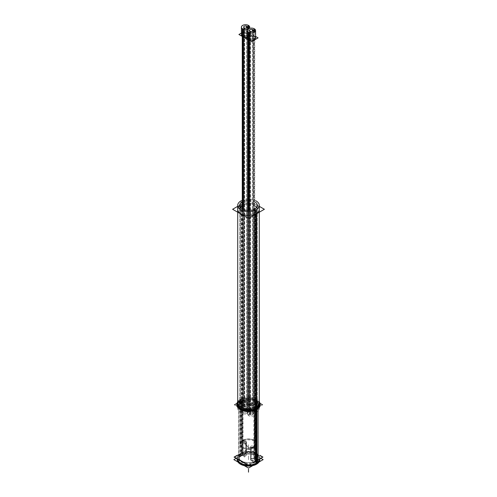 <?xml version="1.0" encoding="UTF-8"?>
<svg xmlns="http://www.w3.org/2000/svg" width="497" height="497" viewBox="0 0 497 497"><rect width="100%" height="100%" fill="white"/><g stroke="black" fill="none" stroke-linecap="round" stroke-linejoin="round"><path stroke-width="0.37" stroke-dasharray="2.48 1.86" d="M258.055 457.091A9.555 5.517 0 0 1 255.259 460.992L255.259 408.714A9.555 5.517 180 0 1 244.841 409.913A9.555 5.517 180 0 1 238.945 404.813A9.555 5.517 180 0 1 241.741 400.911A9.555 5.517 0 0 1 252.159 399.718A9.555 5.517 0 0 1 258.055 404.813L258.055 457.091A9.555 5.517 0 0 0 252.159 451.997A9.555 5.517 0 0 0 241.741 453.189L241.741 400.911A9.555 5.517 0 0 1 255.259 400.911A9.555 5.517 0 0 1 255.259 408.714A9.555 5.517 0 0 0 258.055 404.813M240.281 404.813A8.219 4.746 180 0 1 242.691 401.458A8.219 4.746 180 0 0 242.691 408.167A8.219 4.746 180 0 0 254.309 408.167L254.309 447.182A8.219 4.746 180 0 1 245.356 448.213A8.219 4.746 180 0 1 240.281 443.827L240.281 404.813A8.219 4.746 180 0 0 245.356 409.199A8.219 4.746 180 0 0 254.309 408.167A8.219 4.746 0 0 0 256.719 404.813A8.219 4.746 0 0 0 251.644 400.433A8.219 4.746 0 0 0 242.691 401.458L242.691 440.472L245.866 441.721L246.45 443.293L245.866 444.511L243.027 443.355L242.437 441.939L243.027 440.901L245.866 441.721C246.63 443.051 246.63 443.983 245.866 444.511L243.027 443.355L243.027 440.901M255.259 460.992A9.555 5.517 180 0 1 244.841 462.191A9.555 5.517 180 0 1 238.945 457.091A9.555 5.517 180 0 1 241.741 453.189A9.555 5.517 0 0 1 255.259 453.189A9.555 5.517 0 0 1 255.259 460.992A9.555 5.517 180 0 1 241.741 460.992A9.555 5.517 180 0 1 241.741 453.189M253.973 458.613A2.007 1.156 180 0 1 254.563 459.433A2.007 1.156 180 0 1 253.321 460.502A2.007 1.156 180 0 1 251.134 460.253A2.007 1.156 180 0 1 250.55 459.433A2.007 1.156 180 0 1 251.786 458.364A2.007 1.156 180 0 1 253.973 458.613A2.007 1.156 180 0 1 253.973 460.253A2.007 1.156 180 0 1 251.134 460.253A2.007 1.156 180 0 1 251.134 458.613A2.007 1.156 180 0 1 253.973 458.613L253.973 446.399L254.563 446.623L253.973 447.219L251.134 448.039L251.134 447.555L253.973 446.399L253.973 447.219L251.134 448.039L251.134 447.555L253.973 446.399M245.866 453.929A2.007 1.156 180 0 1 246.45 454.749A2.007 1.156 180 0 1 245.214 455.824A2.007 1.156 180 0 1 243.027 455.569A2.007 1.156 180 0 1 242.437 454.749A2.007 1.156 180 0 1 243.679 453.68A2.007 1.156 180 0 1 245.866 453.929A2.007 1.156 180 0 1 245.866 455.569A2.007 1.156 180 0 1 243.027 455.569A2.007 1.156 180 0 1 243.027 453.929A2.007 1.156 180 0 1 245.866 453.929L245.866 441.721M253.973 447.219L254.309 447.182A8.219 4.746 180 0 1 242.691 447.182A8.219 4.746 180 0 1 242.691 440.472A8.219 4.746 0 0 1 254.309 440.472A8.219 4.746 0 0 1 254.309 447.182A8.219 4.746 0 0 0 256.719 443.827A8.219 4.746 0 0 0 251.644 439.441A8.219 4.746 0 0 0 242.691 440.472A8.219 4.746 180 0 0 240.281 443.827M248.5 408.211A4.156 2.398 0 0 0 253.029 408.727A4.156 2.398 0 0 0 255.595 406.515A4.156 2.398 0 0 0 254.377 404.813A4.156 2.398 0 0 0 249.848 404.297A4.156 2.398 0 0 0 247.282 406.515A4.156 2.398 0 0 0 248.5 408.211A4.156 2.398 0 0 0 254.377 408.211A4.156 2.398 0 0 0 254.377 404.813A4.156 2.398 0 0 0 248.5 404.813A4.156 2.398 0 0 0 248.5 408.211L248.5 210.48M250.09 407.291A1.913 1.106 0 0 0 252.172 407.534A1.913 1.106 0 0 0 253.352 406.515A1.913 1.106 0 0 0 252.793 405.732A1.913 1.106 0 0 0 250.705 405.49A1.913 1.106 0 0 0 249.525 406.515A1.913 1.106 0 0 0 250.09 407.291A1.913 1.106 0 0 0 252.793 407.291A1.913 1.106 0 0 0 252.793 405.732A1.913 1.106 0 0 0 250.09 405.732A1.913 1.106 0 0 0 250.09 407.291L250.09 407.341A1.913 1.106 0 0 0 252.172 407.577A1.913 1.106 0 0 0 253.352 406.558A1.913 1.106 0 0 0 252.793 405.776A1.913 1.106 0 0 0 250.705 405.54A1.913 1.106 0 0 0 249.525 406.558A1.913 1.106 0 0 0 250.09 407.341A1.913 1.106 0 0 0 252.793 407.341A1.913 1.106 0 0 0 252.793 405.776L252.793 405.732M255.595 39.325L255.595 37.89A4.156 2.398 0 0 0 254.377 36.194A4.156 2.398 0 0 0 249.848 35.672A4.156 2.398 0 0 0 247.282 37.89L247.282 39.325M252.793 37.107A1.913 1.106 0 0 0 250.705 36.871A1.913 1.106 0 0 0 249.525 37.89A1.913 1.106 0 0 0 250.09 38.667A1.913 1.106 0 0 0 252.172 38.909A1.913 1.106 0 0 0 253.352 37.89A1.913 1.106 0 0 0 252.793 37.107A1.913 1.106 0 0 0 250.09 37.107A1.913 1.106 0 0 0 250.09 38.667A1.913 1.106 0 0 0 252.793 38.667A1.913 1.106 0 0 0 252.793 37.107L252.793 37.033A1.913 1.106 0 0 0 250.705 36.79A1.913 1.106 0 0 0 249.525 37.809A1.913 1.106 0 0 0 250.09 38.592A1.913 1.106 0 0 0 252.172 38.828A1.913 1.106 0 0 0 253.352 37.809A1.913 1.106 0 0 0 252.793 37.033A1.913 1.106 0 0 0 250.09 37.033A1.913 1.106 0 0 0 250.09 38.592A1.913 1.106 0 0 0 252.793 38.592A1.913 1.106 0 0 0 252.793 37.033M242.623 404.813A4.156 2.398 0 0 0 247.152 405.335A4.156 2.398 0 0 0 249.718 403.117A4.156 2.398 0 0 0 248.5 401.421A4.156 2.398 0 0 0 243.971 400.899A4.156 2.398 0 0 0 241.405 403.117A4.156 2.398 0 0 0 242.623 404.813A4.156 2.398 0 0 0 248.5 404.813A4.156 2.398 0 0 0 248.5 401.421A4.156 2.398 0 0 0 242.623 401.421A4.156 2.398 0 0 0 242.623 404.813L242.623 209.187M244.207 403.899A1.913 1.106 0 0 0 246.295 404.136A1.913 1.106 0 0 0 247.475 403.117A1.913 1.106 0 0 0 246.91 402.34A1.913 1.106 0 0 0 244.828 402.098A1.913 1.106 0 0 0 243.648 403.117A1.913 1.106 0 0 0 244.207 403.899A1.913 1.106 0 0 0 246.91 403.899A1.913 1.106 0 0 0 246.91 402.34A1.913 1.106 0 0 0 244.207 402.34A1.913 1.106 0 0 0 244.207 403.899L244.207 403.943A1.913 1.106 0 0 0 246.295 404.185A1.913 1.106 0 0 0 247.475 403.166A1.913 1.106 0 0 0 246.91 402.384A1.913 1.106 0 0 0 244.828 402.148A1.913 1.106 0 0 0 243.648 403.166A1.913 1.106 0 0 0 244.207 403.943A1.913 1.106 0 0 0 246.91 403.943A1.913 1.106 0 0 0 246.91 402.384L246.91 402.34M248.5 401.421L248.5 32.796A4.156 2.398 0 0 1 248.14 36.374A4.156 2.398 0 0 0 249.718 34.492A4.156 2.398 0 0 0 248.5 32.796A4.156 2.398 0 0 0 243.971 32.28A4.156 2.398 0 0 0 241.405 34.492L241.405 35.933M246.91 33.715A1.913 1.106 0 0 0 244.828 33.473A1.913 1.106 0 0 0 243.648 34.492A1.913 1.106 0 0 0 244.207 35.275A1.913 1.106 0 0 0 246.295 35.517A1.913 1.106 0 0 0 247.475 34.492A1.913 1.106 0 0 0 246.91 33.715A1.913 1.106 0 0 0 244.207 33.715A1.913 1.106 0 0 0 244.207 35.275A1.913 1.106 0 0 0 246.91 35.275A1.913 1.106 0 0 0 246.91 33.715L246.91 33.634A1.913 1.106 0 0 0 244.828 33.398A1.913 1.106 0 0 0 243.648 34.417A1.913 1.106 0 0 0 244.207 35.2A1.913 1.106 0 0 0 246.295 35.436A1.913 1.106 0 0 0 247.475 34.417A1.913 1.106 0 0 0 246.91 33.634A1.913 1.106 0 0 0 244.207 33.634A1.913 1.106 0 0 0 244.207 35.2A1.913 1.106 0 0 0 246.91 35.2A1.913 1.106 0 0 0 246.91 33.634M237.703 212.213L237.703 209.274A10.797 6.237 180 0 1 238.243 207.324M259.297 212.213L259.297 209.274A10.797 6.237 0 0 0 252.631 203.515A10.797 6.237 0 0 0 240.865 204.87A10.797 6.237 0 0 1 256.135 204.87A10.797 6.237 0 0 1 256.135 213.685L256.135 214.039M239.678 208.97A8.84 5.1 180 0 0 244.872 213.927A8.84 5.1 180 0 0 254.75 212.884L254.75 407.95A8.84 5.1 180 0 1 245.12 409.056A8.84 5.1 180 0 1 239.66 404.341L239.66 209.274A8.84 5.1 180 0 0 245.12 213.99A8.84 5.1 180 0 0 254.75 212.884A8.84 5.1 0 0 0 257.34 209.274A8.84 5.1 0 0 0 256.669 207.324M242.25 205.665A8.84 5.1 180 0 0 241.405 206.23A8.84 5.1 180 0 1 242.25 205.665A8.84 5.1 0 0 1 255.595 206.23A8.84 5.1 0 0 0 242.25 205.665L242.25 400.731L241.573 400.818L241.573 453.09A9.797 5.653 180 0 0 238.703 457.091L238.703 404.813A9.797 5.653 180 0 1 241.573 400.818A9.797 5.653 0 0 1 252.246 399.588A9.797 5.653 0 0 1 258.297 404.813L258.297 457.091A9.797 5.653 0 0 0 252.246 451.866A9.797 5.653 0 0 0 241.573 453.09A9.797 5.653 180 0 0 241.573 461.092A9.797 5.653 180 0 0 255.427 461.092A9.797 5.653 180 0 1 244.754 462.316A9.797 5.653 180 0 1 238.703 457.091M239.66 209.274A8.84 5.1 180 0 1 240.331 207.324M256.539 409.714L256.135 408.745A10.797 6.237 0 0 0 258.546 406.621M259.297 404.341A10.797 6.237 0 0 0 252.631 398.582A10.797 6.237 0 0 0 240.865 399.93L240.865 204.87M256.135 408.416L256.135 408.745A10.797 6.237 180 0 1 238.454 406.621A10.797 6.237 180 0 0 256.135 408.745A10.797 6.237 0 0 0 256.135 399.93A10.797 6.237 0 0 0 240.865 399.93A10.797 6.237 180 0 0 237.703 404.341M237.131 403.545L237.131 404.626A11.369 6.567 180 0 1 240.461 399.979L240.865 399.93A10.797 6.237 180 0 0 239.66 400.756M259.869 403.545L259.869 404.626A11.369 6.567 0 0 0 252.849 398.557A11.369 6.567 0 0 0 240.461 399.979A11.369 6.567 180 0 0 237.703 402.564M239.66 404.341A8.84 5.1 180 0 1 242.25 400.731A8.84 5.1 0 0 1 251.88 399.625A8.84 5.1 0 0 1 257.34 404.341A8.84 5.1 0 0 1 254.75 407.95A8.84 5.1 0 0 0 254.75 400.731A8.84 5.1 0 0 0 242.25 400.731A8.84 5.1 180 0 0 242.25 407.95A8.84 5.1 180 0 0 254.75 407.95L255.427 408.814A9.797 5.653 0 0 0 258.297 404.813M258.297 457.091A9.797 5.653 0 0 1 255.427 461.092L255.427 408.814A9.797 5.653 180 0 1 244.754 410.037A9.797 5.653 180 0 1 238.703 404.813M237.075 403.297L248.506 396.693L259.919 403.284M234.435 404.819L248.494 412.932L262.565 404.813M258.055 458.135A9.555 5.517 180 0 0 251.88 452.978A9.555 5.517 180 0 0 241.331 454.488L241.331 400.122A9.555 5.517 180 0 1 251.88 398.606A9.555 5.517 180 0 1 258.055 403.769A9.555 5.517 180 0 1 254.818 407.907L254.818 462.278A9.555 5.517 180 0 0 258.055 458.135L258.055 403.769M238.945 458.135A9.555 5.517 180 0 0 245.12 463.297A9.555 5.517 180 0 0 255.669 461.788L255.669 407.416A9.555 5.517 180 0 1 245.12 408.932A9.555 5.517 180 0 1 238.945 403.769A9.555 5.517 180 0 1 242.182 399.631L242.182 453.997A9.555 5.517 180 0 0 238.945 458.135L238.945 403.769M237.131 455.544L248.506 448.971L259.869 455.532M248.494 465.211L262.565 457.085M254.563 446.144A2.007 1.156 0 0 1 253.265 447.225A2.007 1.156 0 0 1 251.047 446.909L251.047 460.458A2.007 1.156 0 0 0 253.265 460.775A2.007 1.156 0 0 0 254.563 459.694A2.007 1.156 0 0 0 253.88 458.824L253.88 445.275A2.007 1.156 0 0 1 254.563 446.144L254.563 459.694M251.134 460.253L251.134 447.555L248.5 447.859L242.213 440.547A8.381 4.84 180 0 1 254.427 440.323A8.381 4.84 180 0 1 254.042 447.375L248.5 447.859L254.787 446.946A8.381 4.84 180 0 1 242.573 447.17A8.381 4.84 180 0 1 242.958 440.118L248.5 447.859L248.5 444.79L248.5 447.859L254.427 447.17L248.5 447.859L245.866 444.511M250.55 446.977A2.007 1.156 0 0 1 251.842 445.89A2.007 1.156 0 0 1 254.06 446.207L254.06 458.911A2.007 1.156 0 0 0 251.842 458.594A2.007 1.156 0 0 0 250.55 459.675A2.007 1.156 0 0 0 251.227 460.545L251.227 447.847A2.007 1.156 0 0 1 250.55 446.977L250.55 459.675M240.281 444.61A8.219 4.746 180 0 0 245.593 449.046A8.219 4.746 180 0 0 254.663 447.747L254.663 407.173A8.219 4.746 180 0 1 245.593 408.472A8.219 4.746 180 0 1 240.281 404.036A8.219 4.746 180 0 1 243.064 400.476L243.064 441.05A8.219 4.746 180 0 0 240.281 444.61L240.281 404.036M256.719 444.61A8.219 4.746 180 0 0 251.407 440.168A8.219 4.746 180 0 0 242.337 441.473L242.337 400.899A8.219 4.746 180 0 1 251.407 399.594A8.219 4.746 180 0 1 256.719 404.036A8.219 4.746 180 0 1 253.936 407.596L253.936 448.17A8.219 4.746 180 0 0 256.719 444.61L256.719 404.036M242.437 441.46A2.007 1.156 0 0 1 243.735 440.379A2.007 1.156 0 0 1 245.953 440.696L245.953 454.246A2.007 1.156 0 0 0 243.735 453.929A2.007 1.156 0 0 0 242.437 455.01A2.007 1.156 0 0 0 243.12 455.879L243.12 442.33A2.007 1.156 0 0 1 242.437 441.46L242.437 455.01M246.45 442.293A2.007 1.156 0 0 1 245.158 443.38A2.007 1.156 0 0 1 242.94 443.063L242.94 455.761A2.007 1.156 0 0 0 245.158 456.078A2.007 1.156 0 0 0 246.45 454.997A2.007 1.156 0 0 0 245.773 454.128L245.773 441.423A2.007 1.156 0 0 1 246.45 442.293L246.45 454.997M251.439 402.676L258.086 406.515L251.439 410.348L244.791 406.515L251.439 402.676M248.14 210.473L248.14 415.349A4.156 2.398 180 0 0 252.774 416.157A4.156 2.398 180 0 0 255.595 413.883A4.156 2.398 180 0 0 253.973 411.982L253.973 32.417M254.737 31.976L254.737 412.423A4.156 2.398 180 0 0 250.103 411.609A4.156 2.398 180 0 0 247.282 413.883A4.156 2.398 180 0 0 248.91 415.79L248.91 210.473M244.791 37.89L251.439 34.051L255.595 36.455M252.358 412.964L252.358 31.404L252.358 412.964A1.913 1.106 180 0 1 253.352 413.933A1.913 1.106 180 0 1 251.917 415.001A1.913 1.106 180 0 1 249.761 414.461L249.761 32.715L249.761 414.461A1.913 1.106 180 0 0 251.917 415.001A1.913 1.106 180 0 0 253.352 413.933L253.352 30.435L253.352 413.933A1.913 1.106 180 0 0 252.358 412.964M250.519 414.902L250.519 32.858L250.519 414.902A1.913 1.106 180 0 1 249.525 413.933A1.913 1.106 180 0 1 250.966 412.864A1.913 1.106 180 0 1 253.116 413.405L253.116 30.969L253.116 413.405A1.913 1.106 180 0 0 250.966 412.864A1.913 1.106 180 0 0 249.525 413.933L249.525 30.435L249.525 413.933A1.913 1.106 180 0 0 250.519 414.902M251.432 404.552L254.918 406.565L251.451 408.565L247.96 406.552L251.432 404.552M251.432 35.803L254.918 37.815L251.451 39.816L247.96 37.803L251.432 35.803M245.561 399.284L252.209 403.117L245.561 406.956L238.914 403.117L245.561 399.284M242.263 208.988L242.263 411.951A4.156 2.398 180 0 0 246.897 412.765A4.156 2.398 180 0 0 249.718 410.491A4.156 2.398 180 0 0 248.09 408.59L248.09 29.025M248.86 28.584L248.86 409.031A4.156 2.398 180 0 0 244.226 408.217A4.156 2.398 180 0 0 241.405 410.491A4.156 2.398 180 0 0 243.027 412.392L243.027 209.38M241.405 33.057L245.561 30.659L252.209 34.492L248.14 36.84M246.481 409.571L246.481 28.012L246.481 409.571A1.913 1.106 180 0 1 247.475 410.541A1.913 1.106 180 0 1 246.034 411.609A1.913 1.106 180 0 1 243.884 411.069L243.884 29.317L243.884 411.069A1.913 1.106 180 0 0 246.034 411.609A1.913 1.106 180 0 0 247.475 410.541L247.475 27.043L247.475 410.541A1.913 1.106 180 0 0 246.481 409.571M244.642 411.504L244.642 29.466L244.642 411.504A1.913 1.106 180 0 1 243.648 410.541A1.913 1.106 180 0 1 245.083 409.472A1.913 1.106 180 0 1 247.239 410.006L247.239 27.571L247.239 410.006A1.913 1.106 180 0 0 245.083 409.472A1.913 1.106 180 0 0 243.648 410.541L243.648 27.043L243.648 410.541A1.913 1.106 180 0 0 244.642 411.504M245.549 401.154L249.04 403.166L245.568 405.173L242.082 403.16L245.549 401.154M245.549 32.411L249.04 34.423L245.568 36.424L242.082 34.411L245.549 32.411M237.703 206.342L248.5 200.105L259.297 206.342M255.638 408.658L255.638 412.914A10.797 6.237 180 0 0 259.297 408.242A10.797 6.237 180 0 0 252.314 402.408A10.797 6.237 180 0 0 240.399 404.117L240.399 201.254M241.405 200.676A10.797 6.237 180 0 1 255.595 200.676M241.362 200.701L241.362 403.564A10.797 6.237 180 0 0 237.703 408.242A10.797 6.237 180 0 0 244.686 414.069A10.797 6.237 180 0 0 256.601 412.361L256.601 408.155M257.291 409.273L256.34 408.155A10.456 6.032 180 0 1 241.107 408.435A10.456 6.032 180 0 1 241.585 399.638L240.753 399.725A11.717 6.765 180 0 0 237.156 403.104M259.844 403.104A11.717 6.765 180 0 0 251.227 398.215A11.717 6.765 180 0 0 239.709 400.321L240.66 400.178A10.456 6.032 180 0 1 255.893 399.899A10.456 6.032 180 0 1 255.415 408.696L256.247 409.87M259.869 459.539A11.369 6.567 180 0 0 252.519 453.394A11.369 6.567 180 0 0 239.97 455.196L239.97 399.203A11.369 6.567 180 0 1 250.78 397.115A11.369 6.567 180 0 1 259.297 401.489M255.725 464.043A1.435 0.777 -117 0 1 254.806 463.72A9.536 5.504 180 0 0 255.247 455.693A9.536 5.504 180 0 0 241.343 455.942A1.435 0.876 56.8 0 1 240.287 455.109A1.435 0.876 56.8 0 1 240.014 453.817A11.313 6.536 180 0 1 251.389 451.816A11.313 6.536 180 0 1 259.577 456.793A11.313 6.536 180 0 1 255.98 463.036A1.435 0.777 -117 0 1 255.725 464.043C258.962 462.508 260.248 460.092 259.577 456.793M255.657 463.229A1.435 0.876 -123.2 0 0 256.738 463.452A1.435 0.876 -123.2 0 0 256.986 462.458A11.313 6.536 180 0 1 243.431 463.974A11.313 6.536 180 0 1 237.423 456.793A11.313 6.536 180 0 1 241.02 453.233A1.435 0.777 63 0 0 241.256 454.544A1.435 0.777 63 0 0 242.194 455.457A9.536 5.504 180 0 0 241.753 463.477A9.536 5.504 180 0 0 255.657 463.229M257.03 409.435L257.03 408.969M237.131 459.539A11.369 6.567 180 0 1 240.977 454.612L240.977 398.625A11.369 6.567 180 0 0 237.703 401.489M236.174 458.302L248.5 451.189L260.826 458.302M237.945 461.986L244.263 465.633M252.737 465.633L259.055 461.986M241.405 202.329A8.84 5.1 180 0 1 242.654 201.546L242.654 404.409A8.84 5.1 180 0 0 239.66 408.242A8.84 5.1 180 0 0 245.375 413.013A8.84 5.1 180 0 0 255.129 411.615L255.129 210.293M254.346 210.616L254.346 412.069A8.84 5.1 180 0 0 257.34 408.242A8.84 5.1 180 0 0 251.625 403.465A8.84 5.1 180 0 0 241.871 404.862L241.871 201.999A8.84 5.1 180 0 1 255.595 202.329M240.896 401.116L242.126 400.924A8.492 4.902 180 0 1 254.507 400.7A8.492 4.902 180 0 1 254.116 407.844L255.203 409.379A10.139 5.852 180 0 0 255.669 400.849A10.139 5.852 180 0 0 240.896 401.116M256.104 408.857L254.874 407.41A8.492 4.902 180 0 1 242.493 407.633A8.492 4.902 180 0 1 242.884 400.489L241.797 400.594A10.139 5.852 180 0 0 241.331 409.124A10.139 5.852 180 0 0 256.104 408.857M238.703 458.135A9.797 5.653 180 0 0 245.04 463.428A9.797 5.653 180 0 0 255.849 461.875L255.849 407.509A9.797 5.653 180 0 1 245.04 409.062A9.797 5.653 180 0 1 238.703 403.769A9.797 5.653 180 0 1 242.02 399.526L242.02 453.898A9.797 5.653 180 0 0 238.703 458.135L238.703 403.769M258.297 458.135A9.797 5.653 180 0 0 251.96 452.848A9.797 5.653 180 0 0 241.151 454.395L241.151 400.029A9.797 5.653 180 0 1 251.96 398.482A9.797 5.653 180 0 1 258.297 403.769A9.797 5.653 180 0 1 254.98 408.012L254.98 462.378A9.797 5.653 180 0 0 258.297 458.135L258.297 403.769M237.131 455.327L248.5 448.766L259.869 455.327M248.5 465.422L257.03 460.495M255.259 408.714A9.555 5.517 180 0 1 241.741 408.714A9.555 5.517 180 0 1 241.741 400.911M254.309 408.167A8.219 4.746 0 0 0 254.309 401.458A8.219 4.746 0 0 0 242.691 401.458M243.027 455.569L243.027 443.355M248.5 459.706L248.5 456.631L248.5 459.706M255.259 462.036L255.259 407.67L255.259 462.036M252.557 459.433L252.557 462.502L252.557 459.433M253.973 445.324L253.973 458.874M253.973 446.157L253.973 458.855M254.309 447.965L254.309 407.391L254.309 447.965M244.443 454.749L244.443 457.824L244.443 454.749M245.866 440.64L245.866 454.19M245.866 441.473L245.866 454.177M248.5 40.027L248.5 39.586A4.156 2.398 0 0 1 248.5 36.194A4.156 2.398 0 0 1 254.377 36.194L254.377 404.813M252.793 405.776A1.913 1.106 0 0 0 250.09 405.776A1.913 1.106 0 0 0 250.09 407.341M251.439 406.515L251.439 403.44L251.439 406.515M251.439 406.558L251.439 403.483L251.439 406.558M250.09 414.715L250.09 32.783L250.09 414.715M242.623 36.635L242.623 36.194A4.156 2.398 0 0 1 242.623 32.796A4.156 2.398 0 0 1 248.5 32.796M246.91 402.384A1.913 1.106 0 0 0 244.207 402.384A1.913 1.106 0 0 0 244.207 403.943M245.561 403.117L245.561 400.048L245.561 403.117M245.561 403.166L245.561 400.091L245.561 403.166M244.207 411.317L244.207 29.391L244.207 411.317M259.297 402.564A11.369 6.567 0 0 0 240.461 399.979L240.461 453.817A1.435 0.826 -120 0 0 241.474 455.575A9.94 5.74 0 0 0 241.474 463.689A9.94 5.74 0 0 0 255.526 463.689A9.94 5.74 0 0 0 255.526 455.575A9.94 5.74 0 0 0 241.474 455.575A9.94 5.74 0 0 0 241.474 463.689A9.94 5.74 0 0 0 255.526 463.689A9.94 5.74 0 0 0 255.526 455.575A9.94 5.74 0 0 0 241.474 455.575M255.526 463.689A1.435 0.826 60 0 0 256.539 463.105A11.369 6.567 0 0 0 256.539 453.817A11.369 6.567 0 0 0 240.461 453.817A11.369 6.567 0 0 0 237.15 458.868A11.369 6.567 0 0 1 237.131 458.464C237.429 465.602 249.867 467.441 256.247 463.763C258.912 461.875 260.117 460.11 259.869 458.464A11.369 6.567 0 0 0 252.849 452.394A11.369 6.567 0 0 0 240.461 453.817A11.369 6.567 0 0 0 237.131 458.464M247.798 465.012A11.369 6.567 0 0 0 249.202 465.012A11.369 6.567 0 0 1 247.798 465.012M254.75 212.884A8.84 5.1 0 0 0 257.322 208.97M255.427 408.814A9.797 5.653 180 0 1 241.573 408.814A9.797 5.653 180 0 1 241.573 400.818A9.797 5.653 0 0 1 255.427 400.818A9.797 5.653 0 0 1 255.427 408.814M255.427 461.092A9.797 5.653 0 0 0 255.427 453.09A9.797 5.653 0 0 0 241.573 453.09M248.5 398.961L248.5 395.885L248.5 398.961M256.787 409.578L255.893 408.435L256.787 409.578M248.5 458.464L248.5 455.389L248.5 458.464M254.918 463.664A1.435 0.789 -117.7 0 0 255.868 463.968A1.435 0.789 -117.7 0 0 256.11 462.968M242.082 455.513A1.435 0.789 62.3 0 1 241.132 454.612A1.435 0.789 62.3 0 1 240.89 453.301M254.75 411.851L254.75 210.461L254.75 411.851M248.5 399.936L248.5 396.861L248.5 399.936M255.669 409.124L254.507 407.633L255.669 409.124M255.427 462.135L255.427 407.77L255.427 462.135M259.85 458.868A11.369 6.567 0 0 0 259.869 458.464M238.945 457.091L238.945 404.813M254.563 459.433L254.563 446.623M250.55 447.971L250.55 459.433M256.719 404.813L256.719 443.827M242.437 441.939L242.437 454.749M246.45 454.749L246.45 443.293M255.595 406.515L255.595 413.883M247.282 406.515L247.282 413.883M249.718 403.117L249.718 34.492M241.405 403.117L241.405 410.491M257.34 209.274L257.34 404.341M249.718 410.491L249.718 27.124M259.297 408.242L259.297 405.608M237.703 408.242L237.703 405.608M256.738 463.452C252.141 466.012 247.189 466.304 241.884 464.328C237.665 461.837 236.174 459.321 237.423 456.793M239.66 408.242L239.66 205.373M257.34 408.242L257.34 205.373"/><path stroke-width="0.75" d="M247.282 37.89A4.156 2.398 0 0 0 248.5 39.586A4.156 2.398 0 0 0 253.029 40.108A4.156 2.398 0 0 0 255.595 37.89M242.623 36.194A4.156 2.398 0 0 0 248.14 36.374A4.156 2.398 0 0 1 242.623 36.194A4.156 2.398 0 0 1 241.405 34.492M259.297 209.274A10.797 6.237 0 0 1 256.135 213.685A10.797 6.237 180 0 1 244.369 215.033A10.797 6.237 180 0 1 237.703 209.274M238.243 207.324A10.797 6.237 180 0 1 240.865 204.87A10.797 6.237 180 0 0 240.865 213.685A10.797 6.237 180 0 0 256.135 213.685M256.669 207.324A8.84 5.1 0 0 0 255.595 206.23A8.84 5.1 0 0 1 257.322 208.97M240.331 207.324A8.84 5.1 180 0 1 241.405 206.23A8.84 5.1 180 0 0 239.678 208.97M258.546 406.621A10.797 6.237 0 0 0 259.297 404.341L259.297 212.213M239.66 400.756A10.797 6.237 180 0 0 238.454 406.621A10.797 6.237 180 0 1 237.703 404.341L237.703 212.213M259.869 404.626A11.369 6.567 0 0 1 256.539 409.267A11.369 6.567 180 0 1 244.151 410.69A11.369 6.567 180 0 1 237.131 404.626M234.435 404.819L237.075 403.297M259.919 403.284L262.565 404.813M248.494 465.211L234.435 457.097L237.131 455.544M259.869 455.532L262.565 457.085M253.973 32.417L253.973 28.615A4.156 2.398 180 0 1 255.595 30.516A4.156 2.398 180 0 1 252.774 32.79A4.156 2.398 180 0 1 248.14 31.976L248.14 210.473M248.91 210.473L248.91 32.417A4.156 2.398 180 0 1 247.282 30.516A4.156 2.398 180 0 1 250.103 28.242A4.156 2.398 180 0 1 254.737 29.056L254.737 31.976M255.595 36.455L258.086 37.89L251.439 41.723L244.791 37.89M252.358 31.404L252.358 29.466A1.913 1.106 180 0 1 253.352 30.435A1.913 1.106 180 0 1 251.917 31.504A1.913 1.106 180 0 1 249.761 30.969L249.761 32.715L249.761 30.969A1.913 1.106 180 0 0 251.917 31.504A1.913 1.106 180 0 0 253.352 30.435A1.913 1.106 180 0 0 252.358 29.466L252.358 31.404M250.519 32.858L250.519 31.404A1.913 1.106 180 0 1 249.525 30.435A1.913 1.106 180 0 1 250.966 29.366A1.913 1.106 180 0 1 253.116 29.907L253.116 30.969L253.116 29.907A1.913 1.106 180 0 0 250.966 29.366A1.913 1.106 180 0 0 249.525 30.435A1.913 1.106 180 0 0 250.519 31.404L250.519 32.858M248.09 29.025L248.09 25.217A4.156 2.398 180 0 1 249.718 27.124A4.156 2.398 180 0 1 246.897 29.398A4.156 2.398 180 0 1 242.263 28.584L242.263 208.988M243.027 209.38L243.027 29.025A4.156 2.398 180 0 1 241.405 27.124A4.156 2.398 180 0 1 244.226 24.85A4.156 2.398 180 0 1 248.86 25.658L248.86 28.584M241.405 33.057L238.914 34.492L245.561 38.331L248.14 36.84M246.481 28.012L246.481 26.074A1.913 1.106 180 0 1 247.475 27.043A1.913 1.106 180 0 1 246.034 28.112A1.913 1.106 180 0 1 243.884 27.571L243.884 29.317L243.884 27.571A1.913 1.106 180 0 0 246.034 28.112A1.913 1.106 180 0 0 247.475 27.043A1.913 1.106 180 0 0 246.481 26.074L246.481 28.012M244.642 29.466L244.642 28.012A1.913 1.106 180 0 1 243.648 27.043A1.913 1.106 180 0 1 245.083 25.974A1.913 1.106 180 0 1 247.239 26.509L247.239 27.571L247.239 26.509A1.913 1.106 180 0 0 245.083 25.974A1.913 1.106 180 0 0 243.648 27.043A1.913 1.106 180 0 0 244.642 28.012L244.642 29.466M259.297 206.342L264.379 209.274L248.5 218.444L232.621 209.274L237.703 206.342M255.638 408.658L255.638 210.051A10.797 6.237 180 0 0 259.297 205.373A10.797 6.237 180 0 0 255.595 200.676M240.399 201.254A10.797 6.237 180 0 1 241.405 200.676M256.601 408.155L256.601 209.498A10.797 6.237 180 0 1 244.686 211.206A10.797 6.237 180 0 1 237.703 205.373A10.797 6.237 180 0 1 241.362 200.701M257.291 409.273A11.717 6.765 180 0 1 243.014 410.771A11.717 6.765 180 0 1 237.156 403.104M259.844 403.104A11.717 6.765 180 0 1 256.247 409.87M259.869 458.464L259.869 459.539A11.369 6.567 180 0 1 256.023 464.465L256.023 408.472A11.369 6.567 180 0 0 259.869 403.545A11.369 6.567 180 0 0 259.297 401.489M237.131 458.464L237.131 459.539A11.369 6.567 180 0 0 244.481 465.683A11.369 6.567 180 0 0 257.03 463.881L257.03 409.435M257.03 408.969L257.03 407.888A11.369 6.567 180 0 1 244.481 409.69A11.369 6.567 180 0 1 237.131 403.545A11.369 6.567 180 0 1 237.703 401.489M237.945 461.986L233.87 459.632L236.174 458.302M244.263 465.633L248.5 468.075L252.737 465.633M259.055 461.986L263.13 459.632L260.826 458.302M255.129 210.293L255.129 208.752A8.84 5.1 180 0 1 245.375 210.15A8.84 5.1 180 0 1 239.66 205.373A8.84 5.1 180 0 1 241.405 202.329M254.346 210.616L254.346 209.2A8.84 5.1 180 0 0 257.34 205.373A8.84 5.1 180 0 0 255.595 202.329M248.5 465.422L234.075 457.091L237.131 455.327M257.03 460.495L262.925 457.091L259.869 455.327M248.5 210.48L248.5 40.027M248.5 39.586A4.156 2.398 0 0 0 254.377 39.586A4.156 2.398 0 0 0 254.377 36.194M250.09 32.783L250.09 31.218L250.09 32.783M242.623 209.187L242.623 36.635M244.207 29.391L244.207 27.82L244.207 29.391M256.135 408.416L256.135 214.039M259.297 402.564A11.369 6.567 0 0 1 256.539 409.267A11.369 6.567 180 0 1 242.536 410.211A11.369 6.567 180 0 1 237.703 402.564M237.15 458.868A11.369 6.567 0 0 0 247.798 465.012A11.369 6.567 0 0 1 237.15 458.868M259.85 458.868A11.369 6.567 0 0 1 256.539 463.105A11.369 6.567 0 0 1 249.202 465.012A11.369 6.567 0 0 0 256.539 463.105L256.539 409.714M248.5 472.15L248.5 469.081L248.5 472.15M256.539 464.179L256.539 408.192L256.539 464.179M254.75 210.461L254.75 208.982L254.75 210.461M255.595 30.516L255.595 39.325M247.282 30.516L247.282 39.325M241.405 27.124L241.405 35.933M259.297 405.608L259.297 205.373M237.703 405.608L237.703 205.373"/></g></svg>
